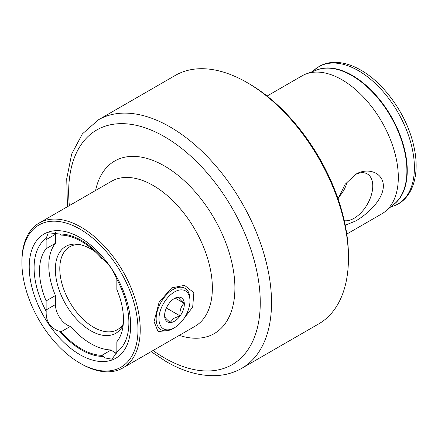 <?xml version="1.0" encoding="UTF-8"?>
<svg xmlns="http://www.w3.org/2000/svg" width="438" height="438" viewBox="0 0 438 438"><rect width="100%" height="100%" fill="white"/><g stroke="black" fill="none" stroke-linecap="round" stroke-linejoin="round"><path stroke-width="0.66" d="M168.301 330.52L158.063 331.555L154.039 321.645L159.136 302.1L171.751 287.837L184.557 285.362L193.859 292.688L192.682 307.131L182.131 320.983M46.193 311.347A16.737 9.663 60 0 1 46.132 309.934L46.132 300.928L55.429 295.562L55.429 304.569A16.737 9.663 -120 0 0 67.26 325.067A16.737 9.663 -120 0 0 70.376 326.381L61.079 331.747A16.737 9.663 60 0 1 59.771 331.314L57.509 330.695C49.532 326.951 45.76 320.501 46.193 311.347A67.019 38.697 60 0 1 46.193 238.321L48.279 232.764L59.771 234.04A67.019 38.697 60 0 1 81.49 240.495A67.019 38.697 60 0 1 103.204 259.115C108.914 264.081 113.442 270.733 116.787 279.083A16.737 9.663 60 0 1 116.847 280.495L116.847 289.502A59.371 34.279 60 0 1 116.847 341.76L116.847 350.767A16.737 9.663 60 0 1 116.787 352.108L112.062 359.187L104.562 357.862L103.204 356.39A67.019 38.697 60 0 1 81.49 349.94A67.019 38.697 60 0 1 59.771 331.314M70.376 326.381A65.842 38.013 -120 0 0 90.786 343.611A65.842 38.013 -120 0 0 111.197 349.951L101.901 355.317A65.842 38.013 60 0 1 81.49 348.976A65.842 38.013 60 0 1 61.079 331.747M111.197 349.951A16.737 9.663 -120 0 0 114.313 352.229A16.737 9.663 -120 0 0 116.42 353.225M123.27 324.076A47.813 27.605 60 0 1 117.51 329.628A47.813 27.605 60 0 1 93.606 327.263A47.813 27.605 60 0 1 62.366 285.127A47.813 27.605 60 0 1 69.697 246.813A47.813 27.605 60 0 1 79.88 244.618M123.155 325.188A50.113 28.935 60 0 1 90.786 330.767A50.113 28.935 60 0 1 55.938 277.15A50.113 28.935 60 0 1 78.145 244.322A50.113 28.935 60 0 1 90.786 248.926A50.113 28.935 60 0 1 95.396 251.938M79.94 354.67A71.722 41.407 60 0 1 29.226 266.83A71.722 41.407 60 0 1 79.94 237.549A71.722 41.407 60 0 1 130.655 325.39A71.722 41.407 60 0 1 79.94 354.67M81.068 363.781L79.94 363.129A82.081 47.392 60 0 1 21.9 262.603A82.081 47.392 60 0 1 79.94 229.09A82.081 47.392 60 0 1 137.981 329.617A82.081 47.392 60 0 1 79.94 363.129L81.068 363.781A83.674 48.311 60 0 0 122.903 367.925L195.03 326.283A83.674 48.311 -120 0 0 207.858 259.23A83.674 48.311 -120 0 0 153.196 185.498A83.674 48.311 -120 0 0 111.356 181.354L39.228 222.997A83.674 48.311 60 0 1 81.068 227.141A83.674 48.311 60 0 1 135.731 300.873A83.674 48.311 60 0 1 122.903 367.925M344.295 220.703A26.357 15.215 120 0 0 354.118 218.266A26.357 15.215 120 0 0 371.846 193.158A26.357 15.215 120 0 0 365.068 173.01A26.357 15.215 120 0 0 354.889 174.8M338.585 197.237A19.924 11.503 120 0 0 347.11 181.726M338.054 198.825L345.193 184.228L355.683 174.324C366.924 167.316 383.151 171.844 383.381 185.958C383.212 200.199 366.869 214.593 355.683 220.976L345.248 225.209M267.092 96.042L302.121 75.818A79.689 46.012 60 0 1 306.277 73.874A79.689 46.012 60 0 1 341.963 79.765A79.689 46.012 60 0 1 392.886 146.374A79.689 46.012 60 0 1 385.571 211.22A79.689 46.012 60 0 1 381.81 213.843L346.781 234.067M248.987 83.669L247.016 82.53L248.987 83.669A140.653 81.205 60 0 1 348.445 255.929L348.445 258.206A143.44 82.815 60 0 1 318.738 323.874L241.82 368.281A143.44 82.815 60 0 0 263.807 253.339A143.44 82.815 60 0 0 170.097 126.938A143.44 82.815 60 0 0 98.38 119.831L175.293 75.424A143.44 82.815 60 0 1 247.016 82.53L247.016 82.53A143.44 82.815 60 0 1 348.445 258.206M116.787 279.083A67.019 38.697 60 0 1 116.787 352.108M59.771 234.04A16.737 9.663 60 0 1 61.079 235.113A65.842 38.013 60 0 1 101.901 258.683A16.737 9.663 60 0 1 103.204 259.115M46.132 300.928A59.371 34.279 60 0 1 46.132 248.669L46.132 239.663A16.737 9.663 60 0 1 46.193 238.321M21.9 262.603L21.9 261.3A83.674 48.311 60 0 1 39.228 222.997M103.204 356.39A16.737 9.663 60 0 1 101.901 355.317M55.429 295.562A59.371 34.279 60 0 1 55.429 243.304L46.132 248.669M106.012 261.689A50.113 28.935 60 0 1 110.398 267.087M55.538 232.479A16.737 9.663 -120 0 0 55.429 234.297L55.429 243.304M173.787 298.886L178.518 297.199C178.655 298.212 180.511 300.222 184.091 303.233C181.014 306.414 179.629 310.613 179.936 315.831L173.766 318.355L170.212 322.395C166.664 319.417 164.808 317.402 164.639 316.356L164.606 315.305M175.293 320.725A13.945 8.054 -60 0 1 164.606 315.546A13.945 8.054 -60 0 1 173.64 298.984A13.945 8.054 -60 0 1 174.466 298.47A13.945 8.054 -60 0 1 184.316 303.687A13.945 8.054 -60 0 1 175.293 320.725M174.466 327.75L173.059 328.56A23.909 13.802 -60 0 1 161.102 329.748A23.909 13.802 -60 0 1 157.182 311.5A23.909 13.802 -60 0 1 171.636 290.41A23.909 13.802 -60 0 1 185.011 288.335A23.909 13.802 -60 0 1 189.961 299.28L189.961 300.906A21.916 12.653 -60 0 1 175.769 326.934A21.916 12.653 -60 0 1 174.466 327.75A21.916 12.653 -60 0 1 158.983 319.548A21.916 12.653 -60 0 1 173.163 292.776A21.916 12.653 -60 0 1 189.961 300.906M166.38 308.002L179.936 315.831M175.359 298.19L184.091 303.233M315.617 70.441A77.712 44.868 60 0 1 352.3 75.413A77.712 44.868 60 0 1 402.478 141.961A77.712 44.868 60 0 1 393.215 204.847M95.604 190.448A99.612 57.509 60 0 1 164.464 165.975A99.612 57.509 60 0 1 234.505 279.148A99.612 57.509 60 0 1 179.279 335.377M153.026 350.531A135.473 78.216 -120 0 0 164.464 357.923A135.473 78.216 -120 0 0 260.26 302.614A135.473 78.216 -120 0 0 164.464 136.694A135.473 78.216 -120 0 0 69.357 205.603M358.377 70.66A79.229 45.744 60 0 1 411.375 144.978A79.229 45.744 60 0 1 392.744 206.287C412.591 200.204 420.573 174.516 413.74 145.892C407.198 115.752 384.854 83.614 360.863 70.135C351.342 64.638 342.171 62.054 333.345 62.382C328.182 62.623 323.479 63.964 319.225 66.401L314.134 70.124A79.229 45.744 60 0 1 358.377 70.66M306.277 73.874L317.145 69.877A77.707 44.862 60 0 1 351.944 75.621A77.707 44.862 60 0 1 401.602 140.571A77.707 44.862 60 0 1 394.468 203.801L385.571 211.22M55.429 304.569L46.132 309.934M55.429 234.297L46.132 239.663M151.126 351.632L166.111 361.574C183.369 371.544 200.04 376.226 216.137 375.618C225.504 375.163 234.067 372.722 241.82 368.281M390.701 206.939L392.744 206.287M312.546 71.569L314.134 70.124M67.452 206.703L66.724 178.715L71.679 154.034L82.344 133.94L98.38 119.831"/></g></svg>
